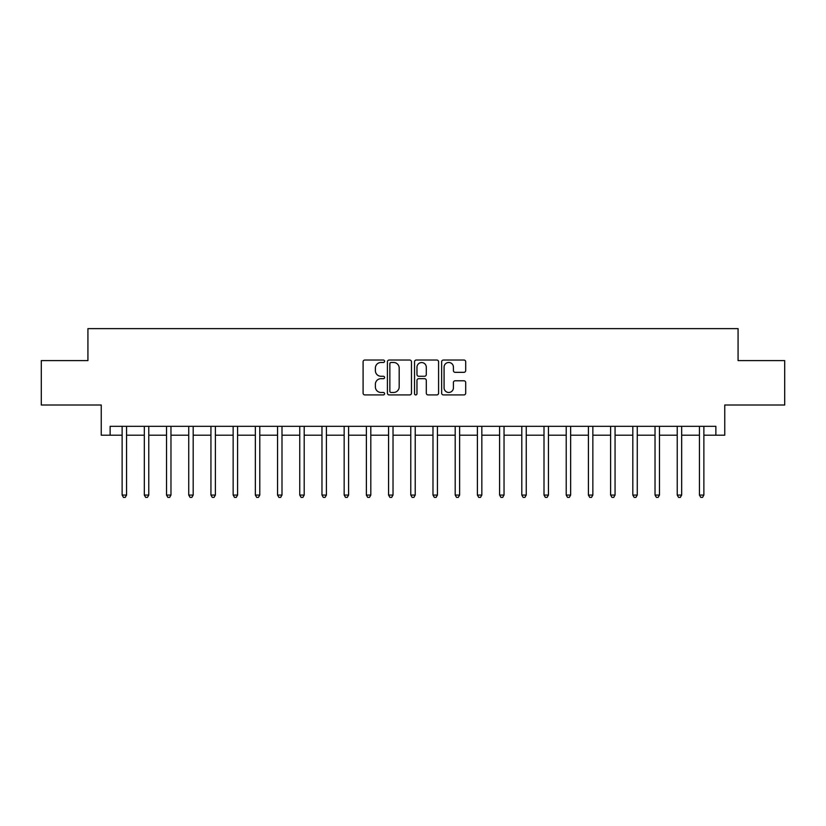 <?xml version="1.0" encoding="UTF-8"?>
<svg xmlns="http://www.w3.org/2000/svg" width="826" height="826" viewBox="0 0 826 826"><rect width="100%" height="100%" fill="white"/><g stroke="black" fill="none" stroke-linecap="round" stroke-linejoin="round"><path stroke-width="1.24" d="M384.575 361.261A1.218 1.218 0 0 0 383.357 360.033L364.834 360.033A1.745 1.745 0 0 0 363.089 361.778L363.089 393.166A1.745 1.745 0 0 0 364.834 394.911L383.357 394.911A1.218 1.218 0 0 0 384.575 393.692A1.218 1.218 0 0 0 383.357 392.464L380.962 392.464A5.575 5.575 0 0 1 375.386 386.888L375.386 384.276A5.575 5.575 0 0 1 380.962 378.69L383.357 378.69A1.218 1.218 0 0 0 384.575 377.472A1.218 1.218 0 0 0 383.357 376.253L380.962 376.253A5.575 5.575 0 0 1 375.386 370.678L375.386 368.055A5.575 5.575 0 0 1 380.962 362.48L383.357 362.48A1.218 1.218 0 0 0 384.575 361.261M463.954 372.33A1.745 1.745 0 0 0 465.699 370.585L465.699 361.778A1.745 1.745 0 0 0 463.954 360.033L443.386 360.033A1.745 1.745 0 0 0 441.642 361.778L441.642 393.166A1.745 1.745 0 0 0 443.386 394.911L463.954 394.911A1.745 1.745 0 0 0 465.699 393.166L465.699 382.531A1.745 1.745 0 0 0 463.954 380.786L455.147 380.786A1.745 1.745 0 0 0 453.412 382.531L453.412 387.807A4.667 4.667 0 0 1 448.745 392.464A4.667 4.667 0 0 1 444.078 387.807L444.078 367.147A4.667 4.667 0 0 1 448.745 362.48A4.667 4.667 0 0 1 453.412 367.147L453.412 370.585A1.745 1.745 0 0 0 455.147 372.33L463.954 372.33M110.137 435.209L110.137 426.319L715.863 426.319L715.863 435.209L724.753 435.209L724.753 405.008L784.7 405.008L784.7 360.601L738.072 360.601L738.072 328.624L87.928 328.624L87.928 360.601L41.3 360.601L41.3 405.008L101.247 405.008L101.247 435.209L122.124 435.209M411.472 361.778A1.745 1.745 0 0 0 409.727 360.033L389.16 360.033A1.745 1.745 0 0 0 387.415 361.778L387.415 393.166A1.745 1.745 0 0 0 389.16 394.911L409.727 394.911A1.745 1.745 0 0 0 411.472 393.166L411.472 361.778M416.273 360.033L436.84 360.033A1.745 1.745 0 0 1 438.585 361.778L438.585 393.166A1.745 1.745 0 0 1 436.84 394.911L428.044 394.911A1.745 1.745 0 0 1 426.299 393.166L426.299 380.435A1.745 1.745 0 0 0 424.554 378.69L418.71 378.69A1.745 1.745 0 0 0 416.965 380.435L416.965 393.692A1.218 1.218 0 0 1 415.746 394.911A1.218 1.218 0 0 1 414.528 393.692L414.528 361.778A1.745 1.745 0 0 1 416.273 360.033M126.564 435.209L144.323 435.209M148.773 435.209L166.532 435.209M170.972 435.209L188.741 435.209M193.181 435.209L210.94 435.209M215.379 435.209L233.149 435.209M237.589 435.209L255.348 435.209M259.787 435.209L277.557 435.209M281.996 435.209L299.755 435.209M304.195 435.209L321.964 435.209M326.404 435.209L344.163 435.209M348.603 435.209L366.372 435.209M370.812 435.209L388.571 435.209M393.021 435.209L410.78 435.209M415.22 435.209L432.979 435.209M437.429 435.209L455.188 435.209M459.628 435.209L477.397 435.209M481.837 435.209L499.596 435.209M504.036 435.209L521.805 435.209M526.245 435.209L544.004 435.209M548.443 435.209L566.213 435.209M570.652 435.209L588.411 435.209M592.851 435.209L610.62 435.209M615.06 435.209L632.819 435.209M637.259 435.209L655.028 435.209M659.468 435.209L677.227 435.209M681.677 435.209L699.436 435.209M703.876 435.209L715.863 435.209M391.07 362.48A1.218 1.218 0 0 0 389.851 363.698L389.851 391.245A1.218 1.218 0 0 0 391.07 392.464L393.599 392.464A5.575 5.575 0 0 0 399.185 386.888L399.185 368.055A5.575 5.575 0 0 0 393.599 362.48L391.07 362.48M426.299 367.229A4.667 4.667 0 0 0 421.632 362.562A4.667 4.667 0 0 0 416.965 367.229L416.965 374.508A1.745 1.745 0 0 0 418.71 376.253L424.554 376.253A1.745 1.745 0 0 0 426.299 374.508L426.299 367.229M126.781 426.319L126.698 426.546A1.776 1.776 90.2 0 0 126.564 427.207L126.564 495.063L122.124 495.063L122.124 427.207A1.776 1.776 90.2 0 0 122 426.546L121.907 426.319M126.564 495.063L125.232 497.376L123.456 497.376L122.124 495.063M148.99 426.319L148.897 426.546A1.776 1.776 0 0 0 148.773 427.207L148.773 495.063L144.323 495.063L144.323 427.207A1.776 1.776 0 0 0 144.199 426.546L144.106 426.319M148.773 495.063L147.441 497.376L145.665 497.376L144.323 495.063M171.189 426.319L171.106 426.546A1.776 1.776 0 0 0 170.972 427.207L170.972 495.063L166.532 495.063L166.532 427.207A1.776 1.776 0 0 0 166.408 426.546L166.315 426.319M170.972 495.063L169.64 497.376L167.864 497.376L166.532 495.063M193.398 426.319L193.305 426.546A1.776 1.776 0 0 0 193.181 427.207L193.181 495.063L188.741 495.063L188.741 427.207A1.776 1.776 0 0 0 188.607 426.546L188.514 426.319M193.181 495.063L191.849 497.376L190.073 497.376L188.741 495.063M215.596 426.319L215.514 426.546A1.776 1.776 0 0 0 215.379 427.207L215.379 495.063L210.94 495.063L210.94 427.207A1.776 1.776 0 0 0 210.816 426.546L210.723 426.319M215.379 495.063L214.048 497.376L212.272 497.376L210.94 495.063M237.805 426.319L237.712 426.546A1.776 1.776 0 0 0 237.589 427.207L237.589 495.063L233.149 495.063L233.149 427.207A1.776 1.776 0 0 0 233.015 426.546L232.922 426.319M237.589 495.063L236.257 497.376L234.481 497.376L233.149 495.063M260.004 426.319L259.922 426.546A1.776 1.776 0 0 0 259.787 427.207L259.787 495.063L255.348 495.063L255.348 427.207A1.776 1.776 0 0 0 255.224 426.546L255.131 426.319M259.787 495.063L258.455 497.376L256.679 497.376L255.348 495.063M282.213 426.319L282.12 426.546A1.776 1.776 0 0 0 281.996 427.207L281.996 495.063L277.557 495.063L277.557 427.207A1.776 1.776 0 0 0 277.422 426.546L277.34 426.319M281.996 495.063L280.664 497.376L278.889 497.376L277.557 495.063M304.422 426.319L304.329 426.546A1.776 1.776 0 0 0 304.195 427.207L304.195 495.063L299.755 495.063L299.755 427.207A1.776 1.776 0 0 0 299.631 426.546L299.539 426.319M304.195 495.063L302.863 497.376L301.087 497.376L299.755 495.063M326.621 426.319L326.528 426.546A1.776 1.776 0 0 0 326.404 427.207L326.404 495.063L321.964 495.063L321.964 427.207A1.776 1.776 0 0 0 321.83 426.546L321.748 426.319M326.404 495.063L325.072 497.376L323.296 497.376L321.964 495.063M348.83 426.319L348.737 426.546A1.776 1.776 0 0 0 348.603 427.207L348.603 495.063L344.163 495.063L344.163 427.207A1.776 1.776 0 0 0 344.039 426.546L343.946 426.319M348.603 495.063L347.271 497.376L345.495 497.376L344.163 495.063M371.029 426.319L370.936 426.546A1.776 1.776 0 0 0 370.812 427.207L370.812 495.063L366.372 495.063L366.372 427.207A1.776 1.776 0 0 0 366.238 426.546L366.155 426.319M370.812 495.063L369.48 497.376L367.704 497.376L366.372 495.063M393.238 426.319L393.145 426.546A1.776 1.776 0 0 0 393.021 427.207L393.021 495.063L388.571 495.063L388.571 427.207A1.776 1.776 0 0 0 388.447 426.546L388.354 426.319M393.021 495.063L391.679 497.376L389.903 497.376L388.571 495.063M415.437 426.319L415.344 426.546A1.776 1.776 0 0 0 415.22 427.207L415.22 495.063L410.78 495.063L410.78 427.207A1.776 1.776 0 0 0 410.656 426.546L410.563 426.319M415.22 495.063L413.888 497.376L412.112 497.376L410.78 495.063M437.646 426.319L437.553 426.546A1.776 1.776 0 0 0 437.429 427.207L437.429 495.063L432.979 495.063L432.979 427.207A1.776 1.776 0 0 0 432.855 426.546L432.762 426.319M437.429 495.063L436.097 497.376L434.321 497.376L432.979 495.063M459.845 426.319L459.762 426.546A1.776 1.776 0 0 0 459.628 427.207L459.628 495.063L455.188 495.063L455.188 427.207A1.776 1.776 0 0 0 455.064 426.546L454.971 426.319M459.628 495.063L458.296 497.376L456.52 497.376L455.188 495.063M482.054 426.319L481.961 426.546A1.776 1.776 0 0 0 481.837 427.207L481.837 495.063L477.397 495.063L477.397 427.207A1.776 1.776 0 0 0 477.263 426.546L477.17 426.319M481.837 495.063L480.505 497.376L478.729 497.376L477.397 495.063M504.252 426.319L504.17 426.546A1.776 1.776 0 0 0 504.036 427.207L504.036 495.063L499.596 495.063L499.596 427.207A1.776 1.776 0 0 0 499.472 426.546L499.379 426.319M504.036 495.063L502.704 497.376L500.928 497.376L499.596 495.063M526.461 426.319L526.369 426.546A1.776 1.776 0 0 0 526.245 427.207L526.245 495.063L521.805 495.063L521.805 427.207A1.776 1.776 0 0 0 521.671 426.546L521.578 426.319M526.245 495.063L524.913 497.376L523.137 497.376L521.805 495.063M548.66 426.319L548.578 426.546A1.776 1.776 0 0 0 548.443 427.207L548.443 495.063L544.004 495.063L544.004 427.207A1.776 1.776 0 0 0 543.88 426.546L543.787 426.319M548.443 495.063L547.111 497.376L545.336 497.376L544.004 495.063M570.869 426.319L570.776 426.546A1.776 1.776 0 0 0 570.652 427.207L570.652 495.063L566.213 495.063L566.213 427.207A1.776 1.776 0 0 0 566.078 426.546L565.996 426.319M570.652 495.063L569.32 497.376L567.545 497.376L566.213 495.063M593.078 426.319L592.985 426.546A1.776 1.776 0 0 0 592.851 427.207L592.851 495.063L588.411 495.063L588.411 427.207A1.776 1.776 0 0 0 588.288 426.546L588.195 426.319M592.851 495.063L591.519 497.376L589.743 497.376L588.411 495.063M615.277 426.319L615.184 426.546A1.776 1.776 0 0 0 615.06 427.207L615.06 495.063L610.62 495.063L610.62 427.207A1.776 1.776 0 0 0 610.486 426.546L610.404 426.319M615.06 495.063L613.728 497.376L611.952 497.376L610.62 495.063M637.486 426.319L637.393 426.546A1.776 1.776 0 0 0 637.259 427.207L637.259 495.063L632.819 495.063L632.819 427.207A1.776 1.776 0 0 0 632.695 426.546L632.602 426.319M637.259 495.063L635.927 497.376L634.151 497.376L632.819 495.063M659.685 426.319L659.592 426.546A1.776 1.776 0 0 0 659.468 427.207L659.468 495.063L655.028 495.063L655.028 427.207A1.776 1.776 0 0 0 654.894 426.546L654.812 426.319M659.468 495.063L658.136 497.376L656.36 497.376L655.028 495.063M681.894 426.319L681.801 426.546A1.776 1.776 0 0 0 681.677 427.207L681.677 495.063L677.227 495.063L677.227 427.207A1.776 1.776 0 0 0 677.103 426.546L677.01 426.319M681.677 495.063L680.335 497.376L678.559 497.376L677.227 495.063M704.093 426.319L704 426.546A1.776 1.776 0 0 0 703.876 427.207L703.876 495.063L699.436 495.063L699.436 427.207A1.776 1.776 0 0 0 699.302 426.546L699.219 426.319M703.876 495.063L702.544 497.376L700.768 497.376L699.436 495.063"/></g></svg>
